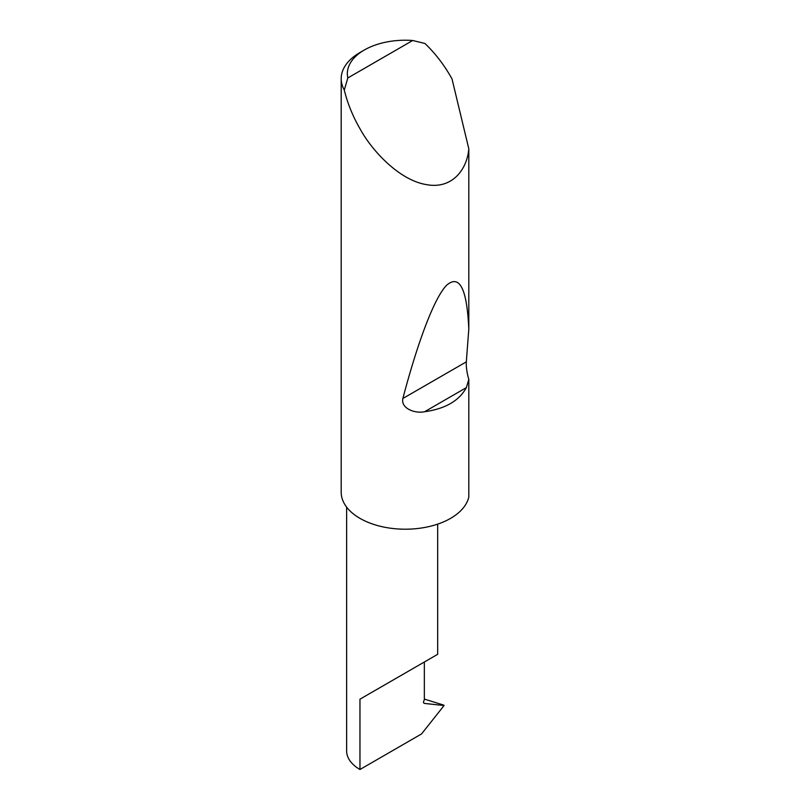 <?xml version="1.0" encoding="UTF-8"?>
<svg xmlns="http://www.w3.org/2000/svg" width="810" height="810" viewBox="0 0 810 810"><rect width="100%" height="100%" fill="white"/><g stroke="black" fill="none" stroke-linecap="round" stroke-linejoin="round"><path stroke-width="1.21" d="M346.629 507.121L346.629 750.921A45.522 26.285 180 0 0 359.964 769.5L421.534 733.951L444.062 705.54L424.126 703.384L423.407 702.361L424.339 699.577L424.339 662.013L437.673 654.318L437.673 524.131M424.339 662.013C435.041 655.837 447.717 648.516 424.339 662.013L359.964 699.182L424.339 662.013M347.824 77.952L412.695 40.5L424.936 43.477C434.727 52.822 443.272 63.787 450.583 76.383L452.01 78.914L468.808 148.827C467.147 169.411 452.071 189.783 425.888 184.508C399.948 180.154 372.641 151.936 359.964 128.709C352.704 116.073 347.48 103.194 344.291 90.042A64.081 36.997 180 0 1 341.192 78.691A64.081 36.997 180 0 1 359.964 52.529L364.308 50.017A57.925 33.443 0 0 0 347.824 77.952L344.291 90.042M468.808 379.394L466.358 387.625C459.179 400.788 445.267 408.817 424.602 411.733C415.003 413.758 400.646 408.503 402.864 398.49C417.17 344.159 433.968 298.05 446.624 285.242C459.584 274.094 466.975 288.694 468.808 329.032L466.317 361.857C466.054 366.92 466.884 372.762 468.808 379.394L468.808 497.016A64.081 36.997 180 0 1 425.888 527.239A64.081 36.997 180 0 1 359.964 518.37A64.081 36.997 180 0 1 341.192 492.217L341.192 78.691M468.808 148.827L468.808 329.032M424.339 699.081L443.85 705.156M444.062 705.54L442.513 704.659M412.695 40.5A57.925 33.443 0 0 0 364.308 50.017M359.964 769.5L359.964 699.182M466.358 387.625L424.602 411.733M466.317 361.857L402.864 398.49"/></g></svg>
